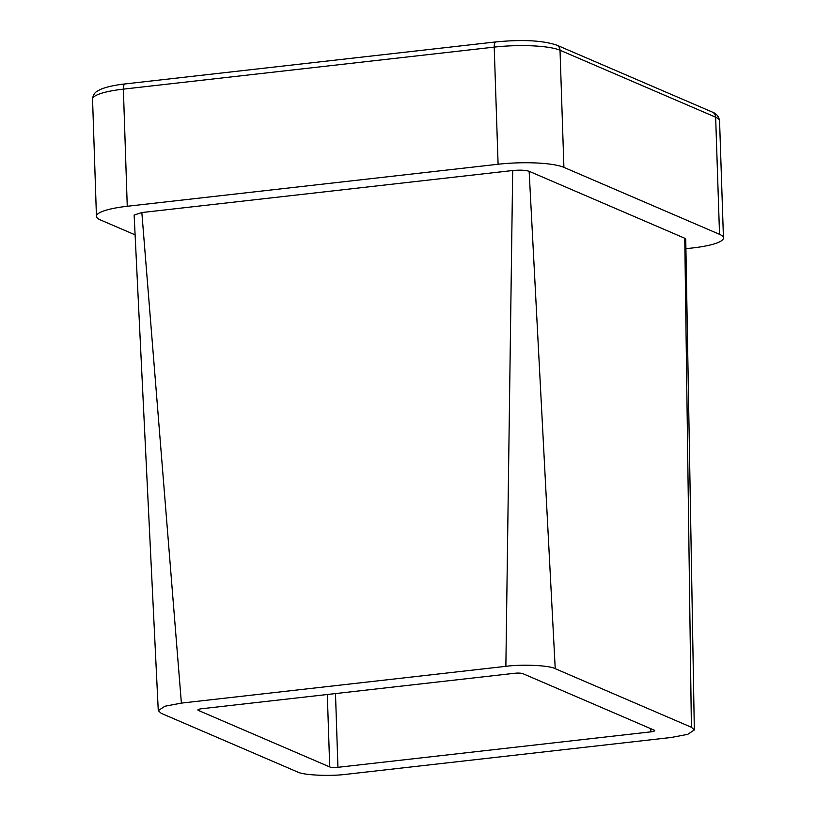 <?xml version="1.0" encoding="UTF-8"?>
<svg xmlns="http://www.w3.org/2000/svg" width="816" height="816" viewBox="0 0 816 816"><rect width="100%" height="100%" fill="white"/><g stroke="black" fill="none" stroke-linecap="round" stroke-linejoin="round"><path stroke-width="1.22" d="M555.227 668.671C549.566 665.387 522.424 664.102 505.869 666.335L512.693 170.524C519.986 169.861 525.473 170.126 529.145 171.299L555.227 668.671L691.397 727.26L684.767 238.262L685.746 239.159L694.334 729.953L691.397 727.26M181.387 703.106L164.893 706.238L158.273 710.634L134.14 215.057L141.841 212.548L181.387 703.106L505.869 666.335M158.273 710.634L161.211 713.327L297.381 771.916C303.042 775.2 330.184 776.485 346.739 774.251L671.221 737.48L687.715 734.349L694.334 729.953M650.842 731.86L337.936 767.315A6.283 1.214 -1.9 0 1 329.715 766.928L198.4 710.43A6.283 1.214 -1.9 0 1 197.911 709.981A6.283 1.214 -1.9 0 1 201.766 708.727L514.672 673.271A6.283 1.214 -1.9 0 1 522.893 673.659L654.197 730.157A6.283 1.214 -1.9 0 1 654.687 730.606A6.283 1.214 -1.9 0 1 650.842 731.86L650.729 728.668M141.841 212.548L512.693 170.524M529.145 171.299L684.767 238.262M563.907 167.362L719.528 234.325L715.652 117.198L560.021 50.235L563.907 167.362A50.296 9.741 178.1 0 0 498.097 164.251L494.21 47.114L123.369 89.138L127.255 206.275L498.097 164.251M127.255 206.275A50.296 9.741 178.1 0 0 96.441 216.311A50.296 9.741 178.1 0 0 100.348 219.892L134.824 234.733M719.559 120.778A50.296 9.741 178.1 0 0 715.652 117.198A6.283 5.702 -66.7 0 0 712.337 112.078C716.428 113.567 718.835 116.474 719.559 120.778L723.445 237.915A50.296 9.741 178.1 0 1 692.631 247.952L686.052 248.696M723.445 237.915A50.296 9.741 178.1 0 0 719.528 234.325M329.715 766.928L327.308 694.498M198.37 709.502L198.4 710.43M335.488 693.569L337.936 767.315M712.337 112.078L556.716 45.115A6.283 5.702 -66.7 0 1 560.021 50.235A50.296 9.741 178.1 0 0 494.21 47.114A6.283 2.346 -96.5 0 1 495.934 41.912L125.093 83.936A6.283 2.346 -96.5 0 0 123.369 89.138A50.296 9.741 178.1 0 0 92.555 99.175L96.441 216.311M556.716 45.115C542.732 40.433 522.475 39.372 495.934 41.912M92.555 99.175C92.993 93.33 97.043 91.331 96.686 91.535L100.225 89.515C108.222 86.108 118.85 84.629 125.093 83.936"/></g></svg>
